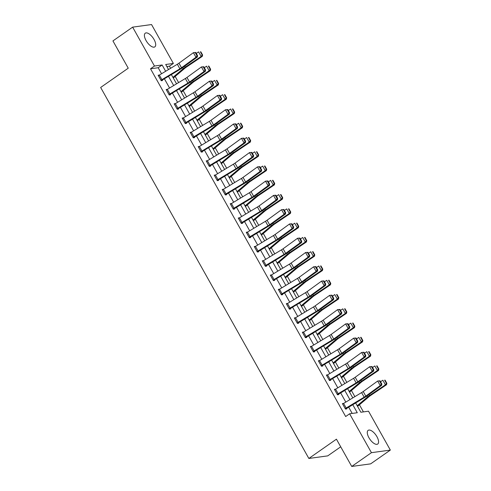 <?xml version="1.0" encoding="UTF-8"?>
<svg xmlns="http://www.w3.org/2000/svg" width="491" height="491" viewBox="0 0 491 491"><rect width="100%" height="100%" fill="white"/><g stroke="black" fill="none" stroke-linecap="round" stroke-linejoin="round"><path stroke-width="0.74" d="M368.944 437.745A8.347 3.67 -125 0 1 368.146 430.355A8.347 3.67 -125 0 1 376.916 436.652A8.347 3.67 -125 0 1 377.714 444.042A8.347 3.67 -125 0 1 368.944 437.745M146.066 40.575A8.347 3.67 -125 0 1 145.268 33.185A8.347 3.67 -125 0 1 154.039 39.483A8.347 3.67 -125 0 1 154.837 46.872A8.347 3.67 -125 0 1 146.066 40.575M340.717 446.81L327.755 455.869L308.851 458.459L100.655 87.466L128.243 68.188L112.936 40.913L132.638 27.14L151.541 24.55L173.372 63.443L165.706 64.493L168.536 69.538M170.604 68.298L169.432 66.199L173.372 63.443M363.426 411.894L359.443 404.799M354.87 396.642L351.433 390.523M346.855 382.366L343.418 376.247M338.845 368.09L335.408 361.971M330.836 353.815L327.399 347.696M322.82 339.539L319.383 333.414M314.811 325.263L311.374 319.138M306.801 310.987L303.364 304.862M298.786 296.711L295.349 290.586M290.776 282.435L287.339 276.31M282.767 268.16L279.33 262.034M274.751 253.884L271.314 247.759M266.742 239.608L263.305 233.483M258.732 225.332L255.295 219.207M250.717 211.056L247.28 204.931M242.707 196.781L239.27 190.655M234.698 182.505L231.261 176.379M226.689 168.229L223.252 162.104M218.673 153.953L215.236 147.828M210.664 139.677L207.227 133.552M202.654 125.401L199.217 119.276M194.639 111.126L191.202 105M186.629 96.85L183.192 90.725M178.62 82.574L175.183 76.449M355.631 402.933L360.854 412.244L368.52 411.194L390.345 450.087L371.442 452.677L349.61 413.784L357.276 412.735L352.747 404.664M371.442 452.677L351.734 466.45L370.644 463.86L390.345 450.087M169.432 66.199L166.86 66.549M161.557 73.742L158.188 67.74L150.522 68.789L345.67 416.54L349.61 413.784M352.182 413.434L348.647 407.131M345.817 402.092L340.637 392.855M337.808 387.816L332.628 378.579M329.799 373.541L324.612 364.304M321.783 359.265L316.603 350.028M313.774 344.989L308.594 335.752M305.764 330.713L300.578 321.476M297.749 316.437L292.568 307.2M289.739 302.161L284.559 292.924M281.73 287.886L276.543 278.649M273.714 273.61L268.534 264.373M265.705 259.334L260.525 250.097M257.695 245.052L252.509 235.821M249.68 230.776L244.5 221.545M241.67 216.5L236.49 207.27M233.661 202.224L228.481 192.994M225.651 187.949L220.465 178.718M217.636 173.673L212.456 164.442M209.626 159.397L204.446 150.166M201.617 145.121L196.431 135.89M193.601 130.845L188.421 121.615M185.592 116.57L180.412 107.339M177.582 102.294L172.396 93.063M169.567 88.018L164.387 78.787M159.354 75.068L158.133 75.233L161.214 80.727L162.49 80.555L162.233 80.094L161.355 80.708M167.363 89.344L166.142 89.509L169.223 95.002L170.5 94.831L170.242 94.37L169.37 94.984M175.379 103.619L174.152 103.785L177.239 109.278L178.515 109.106L178.258 108.646L177.38 109.26M183.389 117.895L182.167 118.067L185.248 123.554L186.525 123.382L186.267 122.922M191.398 132.171L190.177 132.343L193.258 137.83L194.534 137.658L194.276 137.198M199.414 146.447L198.186 146.619L201.267 152.106L202.55 151.934L202.292 151.474L201.414 152.087M207.423 160.723L206.202 160.895L209.283 166.381L210.559 166.21L210.301 165.749M217.034 180.203L214.481 175.612A3.744 0.743 -29.3 0 1 215.414 175.011L214.211 175.17L217.292 180.657L218.569 180.485L218.311 180.025M225.449 194.915L244.61 183.284A8.028 1.583 -29.3 0 0 247.022 181.695L261.488 171.181L260.077 171.457L257.505 166.879L243.039 177.392A5.352 1.056 150.7 0 1 241.431 178.454L223.43 189.287L225.995 193.865A3.744 0.743 -29.3 0 0 225.062 194.467L222.497 189.888A3.744 0.743 -29.3 0 1 223.43 189.287L222.22 189.446L225.301 194.933L226.584 194.761L226.326 194.301M233.059 208.755L230.506 204.164A3.744 0.743 -29.3 0 1 231.439 203.562L230.236 203.722L233.317 209.209L234.594 209.037L234.336 208.577M239.467 217.826L238.245 217.998L241.327 223.485L242.603 223.313L242.345 222.853M247.482 232.102L246.255 232.274L249.336 237.761L250.613 237.589L250.361 237.128M255.492 246.384L254.27 246.55L257.352 252.036L258.628 251.865L258.37 251.404M263.501 260.66L262.28 260.825L265.361 266.312L266.638 266.14L266.38 265.68M271.511 274.935L270.289 275.101L273.37 280.594L274.647 280.416L274.395 279.956L273.518 280.57M279.526 289.211L278.305 289.377L281.386 294.87L282.663 294.692L282.405 294.232L281.527 294.846M287.536 303.487L286.314 303.653L289.395 309.146L290.672 308.968L290.414 308.514L289.537 309.121M295.545 317.763L294.324 317.929L297.405 323.422L298.681 323.244L298.424 322.79M303.561 332.039L302.333 332.204L305.414 337.698L306.697 337.52L306.439 337.065M311.57 346.315L310.349 346.48L313.43 351.973L314.706 351.795L314.449 351.341L313.571 351.955M319.58 360.59L318.358 360.756L321.439 366.249L322.716 366.071L322.458 365.617L321.587 366.231M329.197 380.065L326.644 375.48A3.744 0.743 -29.3 0 1 327.577 374.878L326.368 375.032L329.449 380.525L330.731 380.347L330.474 379.893L329.596 380.507M337.207 394.341L334.653 389.756A3.744 0.743 -29.3 0 1 335.586 389.154L334.383 389.308L337.464 394.801L338.741 394.623L338.483 394.169M345.216 408.616L342.663 404.032A3.744 0.743 -29.3 0 1 343.596 403.43L342.393 403.584L345.474 409.077L346.75 408.899L346.493 408.444M351.734 466.45L336.433 439.181L308.851 458.459M150.522 68.789L154.462 66.033L132.638 27.14M165.657 71.275L162.128 64.984L154.462 66.033M349.917 399.625L344.737 390.388M341.908 385.349L336.728 376.112M333.898 371.073L328.712 361.836M325.883 356.797L320.703 347.56M317.873 342.522L312.693 333.285M309.864 328.24L304.684 319.009M301.855 313.964L296.668 304.733M293.839 299.688L288.659 290.457M285.83 285.412L280.649 276.181M277.82 271.136L272.634 261.906M269.805 256.861L264.624 247.63M261.795 242.585L256.615 233.354M253.786 228.309L248.599 219.078M245.77 214.033L240.59 204.802M237.761 199.757L232.581 190.526M229.751 185.481L224.565 176.251M221.736 171.206L216.556 161.975M213.726 156.93L208.546 147.699M205.717 142.654L200.537 133.417M197.707 128.378L192.521 119.141M189.692 114.102L184.512 104.865M181.682 99.826L176.502 90.59M173.673 85.551L168.487 76.314M171.365 74.583L176.551 83.82M179.381 88.859L184.561 98.096M187.39 103.135L192.57 112.371M195.4 117.41L200.586 126.647M203.415 131.686L208.595 140.923M211.425 145.962L216.605 155.199M219.434 160.238L224.62 169.475M227.45 174.514L232.63 183.751M235.459 188.79L240.639 198.026M243.468 203.065L248.649 212.302M251.478 217.341L256.664 226.578M259.494 231.617L264.674 240.854M267.503 245.893L272.683 255.13M275.512 260.169L280.699 269.406M283.528 274.451L288.708 283.681M291.537 288.726L296.717 297.957M299.547 303.002L304.733 312.233M307.562 317.278L312.742 326.509M315.572 331.554L320.752 340.785M323.581 345.83L328.767 355.061M331.597 360.106L336.777 369.336M339.606 374.381L344.786 383.612M347.616 388.657L352.802 397.888M158.188 67.74L162.128 64.984M158.39 75.694L158.403 75.682A3.744 0.743 -29.3 0 1 159.336 75.08L177.337 64.247A5.352 1.056 150.7 0 0 178.945 63.186L193.417 52.672L195.768 52.457L195.203 52.568L196.995 55.771L197.566 55.661L195.768 52.457M160.956 80.266L160.974 80.26A3.744 0.743 -29.3 0 1 161.907 79.652L179.902 68.82A5.352 1.056 150.7 0 0 181.517 67.758L195.983 57.244L197.4 56.974L182.928 67.488A8.028 1.583 -29.3 0 1 180.516 69.078L162.251 80.082M196.995 55.771L195.983 57.244L193.417 52.672L195.203 52.568M197.4 56.974L197.566 55.661M173.305 78.038L185.003 68.12A5.352 1.056 -29.3 0 1 186.384 67.095L202.274 56.385L201.144 56.459L185.248 67.169A8.028 1.583 150.7 0 0 183.186 68.709L172.942 77.388M202.169 55.029L202.617 54.998L200.825 51.794L200.371 51.825L202.169 55.029L201.144 56.459L198.573 51.88L196.302 53.415M200.371 51.825L200.825 51.794M202.617 54.998L202.274 56.385M166.4 89.97L166.418 89.957A3.744 0.743 -29.3 0 1 167.351 89.356L185.346 78.523A5.352 1.056 150.7 0 0 186.961 77.461L201.427 66.948L203.777 66.733L203.213 66.844L205.011 70.047L205.576 69.937L203.777 66.733M168.965 94.548L168.984 94.536A3.744 0.743 -29.3 0 1 169.917 93.928L187.918 83.096A5.352 1.056 150.7 0 0 189.526 82.034L203.998 71.52L205.41 71.25L190.944 81.764A8.028 1.583 -29.3 0 1 188.526 83.353L170.26 94.358M205.011 70.047L203.998 71.52L201.427 66.948L203.213 66.844M205.41 71.25L205.576 69.937M174.409 104.245L174.428 104.233A3.744 0.743 -29.3 0 1 175.361 103.632L193.362 92.799A5.352 1.056 150.7 0 0 194.97 91.737L209.436 81.224L211.787 81.009L211.222 81.119L213.02 84.323L213.585 84.213L211.787 81.009M176.981 108.824L176.993 108.812A3.744 0.743 -29.3 0 1 177.926 108.204L195.927 97.371A5.352 1.056 150.7 0 0 197.535 96.31L212.008 85.796L213.425 85.526L198.953 96.04A8.028 1.583 -29.3 0 1 196.541 97.629L178.27 108.634M213.02 84.323L212.008 85.796L209.436 81.224L211.222 81.119M213.425 85.526L213.585 84.213M181.314 92.314L193.018 82.396A5.352 1.056 -29.3 0 1 194.393 81.371L210.283 70.661L209.154 70.735L193.264 81.445A8.028 1.583 150.7 0 0 191.195 82.985L180.952 91.67M210.179 69.305L210.633 69.274L208.835 66.07L208.38 66.101L210.179 69.305L209.154 70.735L206.588 66.162L204.317 67.69M208.38 66.101L208.835 66.07M210.633 69.274L210.283 70.661M189.33 106.59L201.028 96.672A5.352 1.056 -29.3 0 1 202.402 95.647L218.299 84.937L217.163 85.011L201.273 95.72A8.028 1.583 150.7 0 0 199.205 97.261L188.967 105.946M218.188 83.58L218.642 83.55L216.844 80.346L216.39 80.377L218.188 83.58L217.163 85.011L214.598 80.438L212.327 81.966M216.39 80.377L216.844 80.346M218.642 83.55L218.299 84.937M184.99 123.1L182.437 118.509A3.744 0.743 -29.3 0 1 183.37 117.908L201.371 107.075A5.352 1.056 150.7 0 0 202.979 106.013L217.452 95.499L219.802 95.285L219.232 95.395L221.03 98.599L221.601 98.488L219.802 95.285M185.389 123.536L204.551 111.905A8.028 1.583 -29.3 0 0 206.963 110.315L221.435 99.802L220.017 100.072L217.452 95.499L219.232 95.395M185.009 123.088A3.744 0.743 -29.3 0 1 185.942 122.48L203.937 111.647A5.352 1.056 150.7 0 0 205.551 110.585L220.017 100.072L221.03 98.599M221.435 99.802L221.601 98.488M193 137.376L190.453 132.785A3.744 0.743 -29.3 0 1 191.38 132.183L209.381 121.351A5.352 1.056 150.7 0 0 210.995 120.289L225.461 109.775L227.812 109.561L227.247 109.671L229.045 112.875L229.61 112.764L227.812 109.561M193.405 137.811L212.56 126.181A8.028 1.583 -29.3 0 0 214.978 124.591L229.444 114.078L228.027 114.348L225.461 109.775L227.247 109.671M193.018 137.363A3.744 0.743 -29.3 0 1 193.951 136.762L211.952 125.923A5.352 1.056 150.7 0 0 213.56 124.867L228.027 114.348L229.045 112.875M229.444 114.078L229.61 112.764M198.444 147.073L198.462 147.061A3.744 0.743 -29.3 0 1 199.395 146.459L217.396 135.626A5.352 1.056 150.7 0 0 219.004 134.565L233.47 124.051L235.821 123.836L235.257 123.947L237.055 127.151L237.619 127.04L235.821 123.836M201.015 151.651L201.028 151.639A3.744 0.743 -29.3 0 1 201.961 151.038L219.962 140.199A5.352 1.056 150.7 0 0 221.57 139.143L236.042 128.624L237.46 128.354L222.988 138.867A8.028 1.583 -29.3 0 1 220.576 140.457L202.304 151.461M237.055 127.151L236.042 128.624L233.47 124.051L235.257 123.947M237.46 128.354L237.619 127.04M197.339 120.866L209.037 110.948A5.352 1.056 -29.3 0 1 210.418 109.923L226.308 99.213L225.179 99.286L209.283 109.996A8.028 1.583 150.7 0 0 207.22 111.537L196.977 120.221M226.204 97.856L226.652 97.826L224.853 94.622L224.405 94.653L226.204 97.856L225.179 99.286L222.607 94.714L220.336 96.242M224.405 94.653L224.853 94.622M226.652 97.826L226.308 99.213M205.348 135.142L217.053 125.223A5.352 1.056 -29.3 0 1 218.427 124.198L234.317 113.489L233.188 113.562L217.298 124.272A8.028 1.583 150.7 0 0 215.23 125.813L204.986 134.497M234.213 112.132L234.667 112.101L232.869 108.898L232.415 108.928L234.213 112.132L233.188 113.562L230.623 108.99L228.352 110.518M232.415 108.928L232.869 108.898M234.667 112.101L234.317 113.489M213.364 149.417L225.062 139.499A5.352 1.056 -29.3 0 1 226.437 138.474L242.333 127.764L241.198 127.838L225.308 138.548A8.028 1.583 150.7 0 0 223.239 140.088L213.002 148.773M242.223 126.408L242.677 126.377L240.878 123.173L240.424 123.204L242.223 126.408L241.198 127.838L238.632 123.266L236.361 124.794M240.424 123.204L240.878 123.173M242.677 126.377L242.333 127.764M221.373 163.693L233.072 153.775A5.352 1.056 -29.3 0 1 234.453 152.75L250.342 142.04L249.213 142.114L233.317 152.824A8.028 1.583 150.7 0 0 231.255 154.364L221.011 163.049M250.238 140.684L250.686 140.653L248.888 137.449L248.44 137.48L250.238 140.684L249.213 142.114L246.642 137.541L244.371 139.07M248.44 137.48L248.888 137.449M250.686 140.653L250.342 142.04M229.383 177.969L241.087 168.051A5.352 1.056 -29.3 0 1 242.462 167.026L258.352 156.316L257.223 156.39L241.333 167.1A8.028 1.583 150.7 0 0 239.264 168.64L229.021 177.325M258.248 154.96L258.702 154.929L256.903 151.731L256.449 151.756L258.248 154.96L257.223 156.39L254.657 151.817L252.38 153.345M256.449 151.756L256.903 151.731M258.702 154.929L258.352 156.316M237.399 192.245L249.097 182.327A5.352 1.056 -29.3 0 1 250.471 181.302L266.368 170.592L265.232 170.665L249.342 181.375A8.028 1.583 150.7 0 0 247.274 182.916L237.036 191.6M266.257 169.235L266.711 169.205L264.913 166.007L264.459 166.032L266.257 169.235L265.232 170.665L262.667 166.093L260.396 167.621M264.459 166.032L264.913 166.007M266.711 169.205L266.368 170.592M245.408 206.521L257.106 196.603A5.352 1.056 -29.3 0 1 258.487 195.578L274.377 184.868L273.248 184.941L257.352 195.651A8.028 1.583 150.7 0 0 255.289 197.192L245.046 205.876M274.266 183.511L274.721 183.481L272.922 180.283L272.474 180.307L274.266 183.511L273.248 184.941L270.676 180.369L268.405 181.897M272.474 180.307L272.922 180.283M274.721 183.481L274.377 184.868M253.417 220.797L265.122 210.885A5.352 1.056 -29.3 0 1 266.496 209.853L282.386 199.143L281.257 199.217L265.361 209.927A8.028 1.583 150.7 0 0 263.299 211.474L253.055 220.152M282.282 197.787L282.736 197.756L280.938 194.559L280.484 194.589L282.282 197.787L281.257 199.217L278.692 194.645L276.415 196.173M280.484 194.589L280.938 194.559M282.736 197.756L282.386 199.143M261.433 235.072L273.131 225.16A5.352 1.056 -29.3 0 1 274.506 224.129L290.402 213.419L289.267 213.493L273.377 224.203A8.028 1.583 150.7 0 0 271.308 225.75L261.071 234.428M290.291 212.063L290.746 212.038L288.947 208.835L288.493 208.865L290.291 212.063L289.267 213.493L286.701 208.921L284.43 210.449M288.493 208.865L288.947 208.835M290.746 212.038L290.402 213.419M269.442 249.348L281.14 239.436A5.352 1.056 -29.3 0 1 282.515 238.405L298.411 227.695L297.276 227.769L281.386 238.479A8.028 1.583 150.7 0 0 279.324 240.025L269.08 248.704M298.301 226.339L298.755 226.314L296.957 223.11L296.509 223.141L298.301 226.339L297.276 227.769L294.71 223.196L292.44 224.725M296.509 223.141L296.957 223.11M298.755 226.314L298.411 227.695M277.452 263.624L289.15 253.712A5.352 1.056 -29.3 0 1 290.531 252.681L306.421 241.971L305.292 242.045L289.395 252.755A8.028 1.583 150.7 0 0 287.333 254.301L277.09 262.98M306.316 240.621L306.765 240.59L304.972 237.386L304.518 237.417L306.316 240.621L305.292 242.045L302.72 237.472L300.449 239M304.518 237.417L304.972 237.386M306.765 240.59L306.421 241.971M285.467 277.9L297.165 267.988A5.352 1.056 -29.3 0 1 298.54 266.957L314.436 256.247L313.301 256.327L297.411 267.03A8.028 1.583 150.7 0 0 295.343 268.577L285.099 277.255M314.326 254.897L314.78 254.866L312.982 251.662L312.528 251.693L314.326 254.897L313.301 256.327L310.735 251.748L308.465 253.276M312.528 251.693L312.982 251.662M314.78 254.866L314.436 256.247M293.477 292.176L305.175 282.264A5.352 1.056 -29.3 0 1 306.55 281.233L322.446 270.523L321.31 270.602L305.42 281.306A8.028 1.583 150.7 0 0 303.358 282.853L293.115 291.531M322.335 269.172L322.79 269.142L320.991 265.938L320.537 265.969L322.335 269.172L321.31 270.602L318.745 266.024L316.474 267.552M320.537 265.969L320.991 265.938M322.79 269.142L322.446 270.523M301.486 306.452L313.184 296.539A5.352 1.056 -29.3 0 1 314.565 295.508L330.455 284.798L329.326 284.878L313.43 295.588A8.028 1.583 150.7 0 0 311.368 297.129L301.124 305.807M330.351 283.448L330.799 283.417L329.007 280.214L328.553 280.244L330.351 283.448L329.326 284.878L326.754 280.3L324.483 281.828M328.553 280.244L329.007 280.214M330.799 283.417L330.455 284.798M309.496 320.727L321.2 310.815A5.352 1.056 -29.3 0 1 322.575 309.784L338.465 299.074L337.335 299.154L321.445 309.864A8.028 1.583 150.7 0 0 319.377 311.404L309.134 320.083M338.36 297.724L338.815 297.693L337.016 294.49L336.562 294.52L338.36 297.724L337.335 299.154L334.77 294.575L332.499 296.104M336.562 294.52L337.016 294.49M338.815 297.693L338.465 299.074M317.511 335.003L329.209 325.091A5.352 1.056 -29.3 0 1 330.584 324.06L346.48 313.35L345.345 313.43L329.455 324.14A8.028 1.583 150.7 0 0 327.387 325.68L317.149 334.359M346.37 312L346.824 311.969L345.026 308.765L344.572 308.796L346.37 312L345.345 313.43L342.779 308.851L340.508 310.386M344.572 308.796L345.026 308.765M346.824 311.969L346.48 313.35M325.521 349.279L337.219 339.367A5.352 1.056 -29.3 0 1 338.6 338.336L354.49 327.626L353.36 327.706L337.464 338.416A8.028 1.583 150.7 0 0 335.402 339.956L325.159 348.635M354.385 326.276L354.833 326.245L353.035 323.041L352.587 323.072L354.385 326.276L353.36 327.706L350.789 323.127L348.518 324.661M352.587 323.072L353.035 323.041M354.833 326.245L354.49 327.626M333.53 363.555L345.234 353.643A5.352 1.056 -29.3 0 1 346.609 352.612L362.499 341.902L361.37 341.982L345.48 352.691A8.028 1.583 150.7 0 0 343.412 354.232L333.168 362.91M362.395 340.551L362.849 340.521L361.051 337.317L360.597 337.348L362.395 340.551L361.37 341.982L358.804 337.403L356.534 338.937M360.597 337.348L361.051 337.317M362.849 340.521L362.499 341.902M341.546 377.837L353.244 367.919A5.352 1.056 -29.3 0 1 354.619 366.887L370.515 356.184L369.379 356.257L353.489 366.967A8.028 1.583 150.7 0 0 351.421 368.508L341.184 377.186M370.404 354.827L370.858 354.797L369.06 351.593L368.606 351.624L370.404 354.827L369.379 356.257L366.814 351.679L364.543 353.213M368.606 351.624L369.06 351.593M370.858 354.797L370.515 356.184M206.459 161.349L206.472 161.336A3.744 0.743 -29.3 0 1 207.405 160.735L225.406 149.902A5.352 1.056 150.7 0 0 227.014 148.841L241.486 138.327L243.837 138.112L243.266 138.223L245.064 141.426L245.635 141.316L243.837 138.112M209.424 166.363L228.585 154.733A8.028 1.583 -29.3 0 0 230.997 153.143L245.469 142.629L244.052 142.899L241.486 138.327L243.266 138.223M209.025 165.927L209.043 165.915A3.744 0.743 -29.3 0 1 209.97 165.314L227.971 154.475A5.352 1.056 150.7 0 0 229.585 153.419L244.052 142.899L245.064 141.426M245.469 142.629L245.635 141.316M217.053 180.191A3.744 0.743 -29.3 0 1 217.986 179.589L215.414 175.011L233.415 164.178A5.352 1.056 150.7 0 0 235.029 163.116L249.496 152.603L251.846 152.388L251.282 152.498L253.08 155.702L253.644 155.592L251.846 152.388M217.433 180.639L236.594 169.008A8.028 1.583 -29.3 0 0 239.013 167.419L253.479 156.905L252.061 157.175L249.496 152.603L251.282 152.498M217.986 179.589L235.987 168.751A5.352 1.056 150.7 0 0 237.595 167.695L252.061 157.175L253.08 155.702M253.479 156.905L253.644 155.592M259.291 166.774L257.505 166.879L259.856 166.664L259.291 166.774L261.089 169.978L261.654 169.868L259.856 166.664M225.995 193.865L243.996 183.026A5.352 1.056 150.7 0 0 245.604 181.971L260.077 171.457L261.089 169.978M261.488 171.181L261.654 169.868M233.072 208.743A3.744 0.743 -29.3 0 1 234.004 208.141L231.439 203.562L249.44 192.73A5.352 1.056 150.7 0 0 251.048 191.668L265.521 181.154L267.871 180.94L267.3 181.05L269.099 184.254L269.663 184.143L267.871 180.94M233.458 209.191L252.62 197.56A8.028 1.583 -29.3 0 0 255.032 195.97L269.504 185.457L268.086 185.733L265.521 181.154L267.3 181.05M234.004 208.141L252.006 197.302A5.352 1.056 150.7 0 0 253.62 196.247L268.086 185.733L269.099 184.254M269.504 185.457L269.663 184.143M238.503 218.452L238.516 218.446A3.744 0.743 -29.3 0 1 239.448 217.838L257.45 207.006A5.352 1.056 150.7 0 0 259.058 205.944L273.53 195.43L275.881 195.215L275.316 195.326L277.108 198.53L277.679 198.419L275.881 195.215M241.468 223.466L260.629 211.836A8.028 1.583 -29.3 0 0 263.047 210.246L277.513 199.733L276.095 200.009L273.53 195.43L275.316 195.326M241.069 223.031L241.087 223.018A3.744 0.743 -29.3 0 1 242.02 222.417L260.021 211.578A5.352 1.056 150.7 0 0 261.629 210.522L276.095 200.009L277.108 198.53M277.513 199.733L277.679 198.419M246.513 232.728L246.531 232.722A3.744 0.743 -29.3 0 1 247.464 232.114L265.465 221.281A5.352 1.056 150.7 0 0 267.073 220.22L281.539 209.706L283.89 209.491L283.325 209.602L285.124 212.806L285.688 212.695L283.89 209.491M249.483 237.742L268.638 226.112A8.028 1.583 -29.3 0 0 271.057 224.522L285.523 214.008L284.111 214.285L281.539 209.706L283.325 209.602M246.531 232.722L249.097 237.294A3.744 0.743 -29.3 0 1 250.029 236.693L268.031 225.854A5.352 1.056 150.7 0 0 269.639 224.798L284.111 214.285L285.124 212.806M285.523 214.008L285.688 212.695M254.522 247.004L254.541 246.998A3.744 0.743 -29.3 0 1 255.473 246.39L273.475 235.557A5.352 1.056 150.7 0 0 275.083 234.495L289.555 223.982L291.906 223.767L291.335 223.878L293.133 227.081L293.698 226.971L291.906 223.767M257.493 252.018L276.654 240.387A8.028 1.583 -29.3 0 0 279.066 238.798L293.538 228.284L292.12 228.56L289.555 223.982L291.335 223.878M254.541 246.998L257.106 251.57A3.744 0.743 -29.3 0 1 258.039 250.969L276.04 240.13A5.352 1.056 150.7 0 0 277.648 239.074L292.12 228.56L293.133 227.081M293.538 228.284L293.698 226.971M262.538 261.28L262.55 261.273A3.744 0.743 -29.3 0 1 263.483 260.666L281.484 249.833A5.352 1.056 150.7 0 0 283.092 248.771L297.564 238.258L299.915 238.043L299.35 238.153L301.143 241.357L301.713 241.247L299.915 238.043M265.502 266.294L284.663 254.663A8.028 1.583 -29.3 0 0 287.082 253.074L301.548 242.56L300.13 242.836L297.564 238.258L299.35 238.153M262.55 261.273L265.122 265.846A3.744 0.743 -29.3 0 1 266.054 265.244L284.05 254.412A5.352 1.056 150.7 0 0 285.664 253.35L300.13 242.836L301.143 241.357M301.548 242.56L301.713 241.247M270.547 275.555L270.566 275.549A3.744 0.743 -29.3 0 1 271.498 274.942L289.494 264.109A5.352 1.056 150.7 0 0 291.108 263.047L305.574 252.534L307.925 252.319L307.36 252.429L309.158 255.633L309.723 255.523L307.925 252.319M273.113 280.134L273.131 280.122A3.744 0.743 -29.3 0 1 274.064 279.52L292.065 268.687A5.352 1.056 150.7 0 0 293.673 267.626L308.145 257.112L309.557 256.836L295.091 267.35A8.028 1.583 -29.3 0 1 292.673 268.939L274.408 279.95M309.158 255.633L308.145 257.112L305.574 252.534L307.36 252.429M309.557 256.836L309.723 255.523M278.557 289.831L278.575 289.825A3.744 0.743 -29.3 0 1 279.508 289.217L297.509 278.385A5.352 1.056 150.7 0 0 299.117 277.323L313.589 266.809L315.934 266.601L315.369 266.705L317.168 269.909L317.732 269.798L315.934 266.601M281.128 294.41L281.14 294.397A3.744 0.743 -29.3 0 1 282.073 293.796L300.075 282.963A5.352 1.056 150.7 0 0 301.683 281.902L316.155 271.388L317.573 271.112L303.1 281.625A8.028 1.583 -29.3 0 1 300.688 283.215L282.417 294.226M317.168 269.909L316.155 271.388L313.589 266.809L315.369 266.705M317.573 271.112L317.732 269.798M286.572 304.113L286.584 304.101A3.744 0.743 -29.3 0 1 287.517 303.493L305.519 292.661A5.352 1.056 150.7 0 0 307.127 291.599L321.599 281.085L323.95 280.877L323.379 280.981L325.177 284.185L325.748 284.074L323.95 280.877M289.138 308.686L289.156 308.673A3.744 0.743 -29.3 0 1 290.089 308.072L308.084 297.239A5.352 1.056 150.7 0 0 309.698 296.177L324.164 285.664L325.582 285.388L311.11 295.901A8.028 1.583 -29.3 0 1 308.698 297.491L290.433 308.501M325.177 284.185L324.164 285.664L321.599 281.085L323.379 280.981M325.582 285.388L325.748 284.074M294.582 318.389L294.6 318.377A3.744 0.743 -29.3 0 1 295.527 317.769L313.528 306.936A5.352 1.056 150.7 0 0 315.142 305.875L329.608 295.361L331.959 295.152L331.394 295.257L333.193 298.46L333.757 298.35L331.959 295.152M297.552 323.397L316.707 311.767A8.028 1.583 -29.3 0 0 319.125 310.177L333.592 299.663L332.174 299.94L329.608 295.361L331.394 295.257M297.147 322.961L297.165 322.949A3.744 0.743 -29.3 0 1 298.098 322.348L316.1 311.515A5.352 1.056 150.7 0 0 317.708 310.453L332.174 299.94L333.193 298.46M333.592 299.663L333.757 298.35M302.591 332.665L302.609 332.653A3.744 0.743 -29.3 0 1 303.542 332.045L321.544 321.212A5.352 1.056 150.7 0 0 323.152 320.157L337.618 309.637L339.968 309.428L339.404 309.533L341.202 312.736L341.767 312.626L339.968 309.428M305.562 337.673L324.723 326.042A8.028 1.583 -29.3 0 0 327.135 324.453L341.607 313.939L340.189 314.215L337.618 309.637L339.404 309.533M305.163 337.237L305.175 337.225A3.744 0.743 -29.3 0 1 306.108 336.623L324.109 325.791A5.352 1.056 150.7 0 0 325.717 324.729L340.189 314.215L341.202 312.736M341.607 313.939L341.767 312.626M310.607 346.941L310.619 346.928A3.744 0.743 -29.3 0 1 311.552 346.327L329.553 335.488A5.352 1.056 150.7 0 0 331.161 334.432L345.633 323.913L347.984 323.704L347.413 323.808L349.211 327.012L349.782 326.908L347.984 323.704M313.172 351.513L313.19 351.501A3.744 0.743 -29.3 0 1 314.117 350.899L332.119 340.067A5.352 1.056 150.7 0 0 333.733 339.005L348.199 328.491L349.617 328.215L335.144 338.729A8.028 1.583 -29.3 0 1 332.732 340.318L314.467 351.329M349.211 327.012L348.199 328.491L345.633 323.913L347.413 323.808M349.617 328.215L349.782 326.908M318.616 361.216L318.628 361.204A3.744 0.743 -29.3 0 1 319.561 360.603L337.562 349.764A5.352 1.056 150.7 0 0 339.177 348.708L353.643 338.189L355.993 337.98L355.429 338.09L357.227 341.288L357.792 341.184L355.993 337.98M321.182 365.789L321.2 365.777A3.744 0.743 -29.3 0 1 322.133 365.175L340.134 354.342A5.352 1.056 150.7 0 0 341.742 353.281L356.208 342.767L357.626 342.491L343.16 353.004A8.028 1.583 -29.3 0 1 340.742 354.594L322.477 365.605M357.227 341.288L356.208 342.767L353.643 338.189L355.429 338.09M357.626 342.491L357.792 341.184M329.209 380.052A3.744 0.743 -29.3 0 1 330.142 379.451L327.577 374.878L345.578 364.04A5.352 1.056 150.7 0 0 347.186 362.984L361.652 352.464L364.003 352.256L363.438 352.366L365.236 355.564L365.801 355.459L364.003 352.256M330.142 379.451L348.144 368.618A5.352 1.056 150.7 0 0 349.752 367.556L364.224 357.043L365.635 356.767L351.169 367.28A8.028 1.583 -29.3 0 1 348.757 368.876L330.486 379.881M365.236 355.564L364.224 357.043L361.652 352.464L363.438 352.366M365.635 356.767L365.801 355.459M337.219 394.328A3.744 0.743 -29.3 0 1 338.152 393.727L335.586 389.154L353.588 378.315A5.352 1.056 150.7 0 0 355.196 377.26L369.668 366.74L372.018 366.532L371.448 366.642L373.246 369.84L373.811 369.735L372.018 366.532M337.605 394.782L356.767 383.152A8.028 1.583 -29.3 0 0 359.179 381.562L373.651 371.043L372.233 371.319L369.668 366.74L371.448 366.642M338.152 393.727L356.153 382.894A5.352 1.056 150.7 0 0 357.767 381.832L372.233 371.319L373.246 369.84M373.651 371.043L373.811 369.735M345.234 408.61A3.744 0.743 -29.3 0 1 346.167 408.003L343.596 403.43L361.597 392.591A5.352 1.056 150.7 0 0 363.211 391.536L377.677 381.022L380.028 380.807L379.463 380.918L381.262 384.122L381.826 384.011L380.028 380.807M345.615 409.058L364.776 397.428A8.028 1.583 -29.3 0 0 367.194 395.838L381.66 385.318L380.243 385.595L377.677 381.022L379.463 380.918M346.167 408.003L364.169 397.17A5.352 1.056 150.7 0 0 365.777 396.108L380.243 385.595L381.262 384.122M381.66 385.318L381.826 384.011M349.555 392.113L361.253 382.194A5.352 1.056 -29.3 0 1 362.634 381.163L378.524 370.46L377.395 370.533L361.499 381.243A8.028 1.583 150.7 0 0 359.437 382.784L349.193 391.462M378.414 369.103L378.868 369.072L377.07 365.869L376.622 365.899L378.414 369.103L377.395 370.533L374.823 365.955L372.552 367.489M376.622 365.899L377.07 365.869M378.868 369.072L378.524 370.46M357.565 406.388L369.269 396.47A5.352 1.056 -29.3 0 1 370.644 395.445L386.534 384.735L385.404 384.809L369.508 395.519A8.028 1.583 150.7 0 0 367.446 397.059L357.202 405.738M386.429 383.379L386.883 383.348L385.085 380.144L384.631 380.175L386.429 383.379L385.404 384.809L382.839 380.23L380.562 381.765M384.631 380.175L385.085 380.144M386.883 383.348L386.534 384.735M158.403 75.682L160.974 80.26M177.337 64.247L179.902 68.82M178.945 63.186L181.517 67.758M159.336 75.08L161.907 79.652M185.248 67.169L184.708 66.199M183.186 68.709L182.621 67.709M166.418 89.957L168.984 94.536M185.346 78.523L187.918 83.096M186.961 77.461L189.526 82.034M167.351 89.356L169.917 93.928M174.428 104.233L176.993 108.812M193.362 92.799L195.927 97.371M194.97 91.737L197.535 96.31M175.361 103.632L177.926 108.204M193.264 81.445L192.718 80.475M191.195 82.985L190.631 81.985M201.273 95.72L200.727 94.751M199.205 97.261L198.646 96.261M201.371 107.075L203.937 111.647M202.979 106.013L205.551 110.585M183.37 117.908L185.942 122.48M209.381 121.351L211.952 125.923M210.995 120.289L213.56 124.867M191.38 132.183L193.951 136.762M198.462 147.061L201.028 151.639M217.396 135.626L219.962 140.199M219.004 134.565L221.57 139.143M199.395 146.459L201.961 151.038M209.283 109.996L208.736 109.027M207.22 111.537L206.656 110.536M217.298 124.272L216.752 123.302M215.23 125.813L214.665 124.812M225.308 138.548L224.761 137.578M223.239 140.088L222.681 139.088M233.317 152.824L232.771 151.854M231.255 154.364L230.69 153.364M241.333 167.1L240.786 166.13M239.264 168.64L238.7 167.64M249.342 181.375L248.796 180.406M247.274 182.916L246.715 181.915M257.352 195.651L256.805 194.681M255.289 197.192L254.725 196.191M265.361 209.927L264.821 208.957M263.299 211.474L262.734 210.467M273.377 224.203L272.83 223.233M271.308 225.75L270.75 224.743M281.386 238.479L280.84 237.509M279.324 240.025L278.759 239.019M289.395 252.755L288.855 251.785M287.333 254.301L286.769 253.295M297.411 267.03L296.865 266.061M295.343 268.577L294.784 267.57M305.42 281.306L304.874 280.336M303.358 282.853L302.794 281.846M313.43 295.588L312.884 294.612M311.368 297.129L310.803 296.122M321.445 309.864L320.899 308.888M319.377 311.404L318.812 310.398M329.455 324.14L328.909 323.164M327.387 325.68L326.828 324.674M337.464 338.416L336.918 337.44M335.402 339.956L334.837 338.95M345.48 352.691L344.934 351.716M343.412 354.232L342.847 353.225M353.489 366.967L352.943 365.991M351.421 368.508L350.862 367.507M206.472 161.336L209.043 165.915M225.406 149.902L227.971 154.475M227.014 148.841L229.585 153.419M207.405 160.735L209.97 165.314M233.415 164.178L235.987 168.751M235.029 163.116L237.595 167.695M241.431 178.454L243.996 183.026M243.039 177.392L245.604 181.971M249.44 192.73L252.006 197.302M251.048 191.668L253.62 196.247M238.516 218.446L241.087 223.018M257.45 207.006L260.021 211.578M259.058 205.944L261.629 210.522M239.448 217.838L242.02 222.417M265.465 221.281L268.031 225.854M267.073 220.22L269.639 224.798M247.464 232.114L250.029 236.693M273.475 235.557L276.04 240.13M275.083 234.495L277.648 239.074M255.473 246.39L258.039 250.969M281.484 249.833L284.05 254.412M283.092 248.771L285.664 253.35M263.483 260.666L266.054 265.244M270.566 275.549L273.131 280.122M289.494 264.109L292.065 268.687M291.108 263.047L293.673 267.626M271.498 274.942L274.064 279.52M278.575 289.825L281.14 294.397M297.509 278.385L300.075 282.963M299.117 277.323L301.683 281.902M279.508 289.217L282.073 293.796M286.584 304.101L289.156 308.673M305.519 292.661L308.084 297.239M307.127 291.599L309.698 296.177M287.517 303.493L290.089 308.072M294.6 318.377L297.165 322.949M313.528 306.936L316.1 311.515M315.142 305.875L317.708 310.453M295.527 317.769L298.098 322.348M302.609 332.653L305.175 337.225M321.544 321.212L324.109 325.791M323.152 320.157L325.717 324.729M303.542 332.045L306.108 336.623M310.619 346.928L313.19 351.501M329.553 335.488L332.119 340.067M331.161 334.432L333.733 339.005M311.552 346.327L314.117 350.899M318.628 361.204L321.2 365.777M337.562 349.764L340.134 354.342M339.177 348.708L341.742 353.281M319.561 360.603L322.133 365.175M345.578 364.04L348.144 368.618M347.186 362.984L349.752 367.556M353.588 378.315L356.153 382.894M355.196 377.26L357.767 381.832M361.597 392.591L364.169 397.17M363.211 391.536L365.777 396.108M361.499 381.243L360.953 380.267M359.437 382.784L358.872 381.783M369.508 395.519L368.968 394.549M367.446 397.059L366.881 396.059"/></g></svg>
